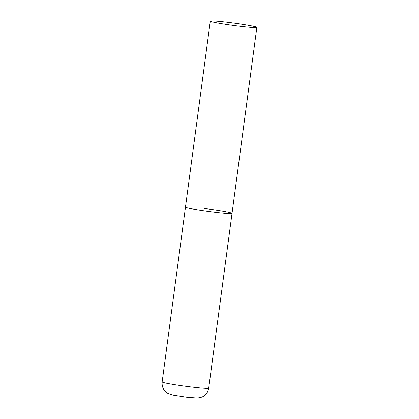 <?xml version="1.0" encoding="UTF-8"?>
<svg xmlns="http://www.w3.org/2000/svg" width="419" height="419" viewBox="0 0 419 419"><rect width="100%" height="100%" fill="white"/><g stroke="black" fill="none" stroke-linecap="round" stroke-linejoin="round"><path stroke-width="0.63" d="M213.219 212.019A23.485 1.184 -172.4 0 1 185.481 207.143A23.485 1.184 7.6 0 0 185.91 207.436A23.485 1.184 7.6 0 0 210.919 211.726A23.485 1.184 7.6 0 0 232.032 213.355A23.485 1.184 -172.4 0 1 213.219 212.019M204.289 208.479A23.485 1.184 -172.4 0 1 232.032 213.355L208.709 388.172A23.485 1.184 -172.4 0 1 189.896 386.837A23.485 1.184 -172.4 0 1 162.153 381.96C161.76 386.931 163.635 390.712 167.783 393.31L173.23 395.143L186.376 397.175L197.543 398.05L201.948 397.081C205.75 395.311 208.002 392.341 208.709 388.172M256.418 27.083A23.485 1.184 7.6 0 0 231.403 22.794A23.485 1.184 7.6 0 0 210.291 21.165A23.485 1.184 7.6 0 0 210.726 21.458A23.485 1.184 7.6 0 0 235.735 25.753A23.485 1.184 7.6 0 0 256.847 27.376A23.485 1.184 7.6 0 0 256.418 27.083M210.291 21.165L162.153 381.96M232.032 213.355L256.847 27.376"/></g></svg>
